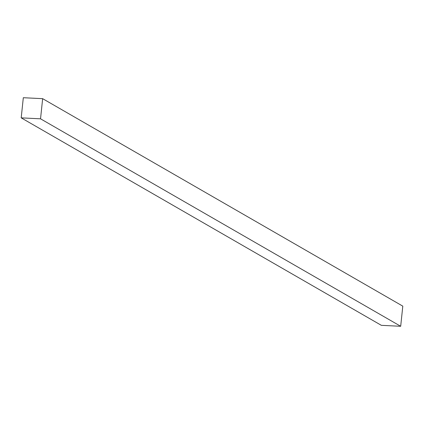 <?xml version="1.0" encoding="UTF-8"?>
<svg xmlns="http://www.w3.org/2000/svg" width="424" height="424" viewBox="0 0 424 424"><rect width="100%" height="100%" fill="white"/><g stroke="black" fill="none" stroke-linecap="round" stroke-linejoin="round"><path stroke-width="0.64" d="M42.654 98.67L23.315 97.716L21.2 117.856L381.346 325.33L400.685 326.284L402.8 306.144L42.654 98.67L40.534 118.81L400.685 326.284M21.2 117.856L40.534 118.81"/></g></svg>
